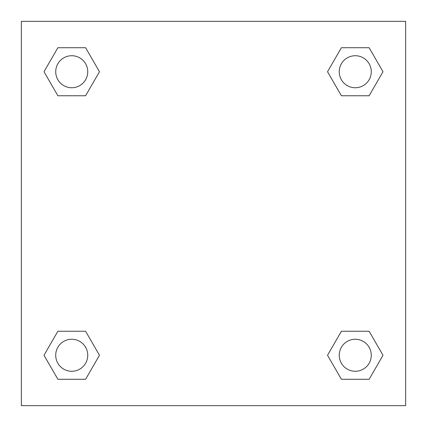 <?xml version="1.0" encoding="UTF-8"?>
<svg xmlns="http://www.w3.org/2000/svg" width="427" height="427" viewBox="0 0 427 427"><rect width="100%" height="100%" fill="white"/><g stroke="black" fill="none" stroke-linecap="round" stroke-linejoin="round"><path stroke-width="0.64" d="M369.131 95.755L341.397 95.755L369.131 95.755L382.998 71.736L369.131 95.755L341.397 95.755L327.53 71.736L341.397 47.717L327.53 71.736M57.869 47.717L85.603 47.717L57.869 47.717L85.603 47.717L99.47 71.736L85.603 95.755L57.869 95.755L85.603 95.755L57.869 95.755L44.002 71.736L57.869 47.717L44.002 71.736M57.869 331.245L85.603 331.245L57.869 331.245L44.002 355.264L57.869 331.245L85.603 331.245L99.47 355.264L85.603 379.283L57.869 379.283L85.603 379.283L57.869 379.283L44.002 355.264M351.592 331.245L341.397 331.245L351.592 331.245L341.397 331.245L327.53 355.264L341.397 331.245L369.131 331.245L341.397 331.245L369.131 331.245L382.998 355.264L369.131 379.283L341.397 379.283L369.131 379.283L341.397 379.283L327.53 355.264M405.65 21.35L21.35 21.35L21.35 405.65L405.65 405.65L405.65 21.35M341.397 47.717L369.131 47.717L341.397 47.717L369.131 47.717L382.998 71.736M371.276 355.264A16.012 16.012 0 0 0 347.258 341.397A16.012 16.012 0 0 0 347.258 369.131A16.012 16.012 0 0 0 371.276 355.264M87.748 355.264A16.012 16.012 0 0 0 63.73 341.397A16.012 16.012 0 0 0 63.73 369.131A16.012 16.012 0 0 0 87.748 355.264M371.276 71.736A16.012 16.012 0 0 0 347.258 57.869A16.012 16.012 0 0 0 347.258 85.603A16.012 16.012 0 0 0 371.276 71.736M87.748 71.736A16.012 16.012 0 0 0 63.73 57.869A16.012 16.012 0 0 0 63.73 85.603A16.012 16.012 0 0 0 87.748 71.736M75.408 331.245L85.603 331.245M351.592 95.755L341.397 95.755M85.603 95.755L75.408 95.755"/></g></svg>
